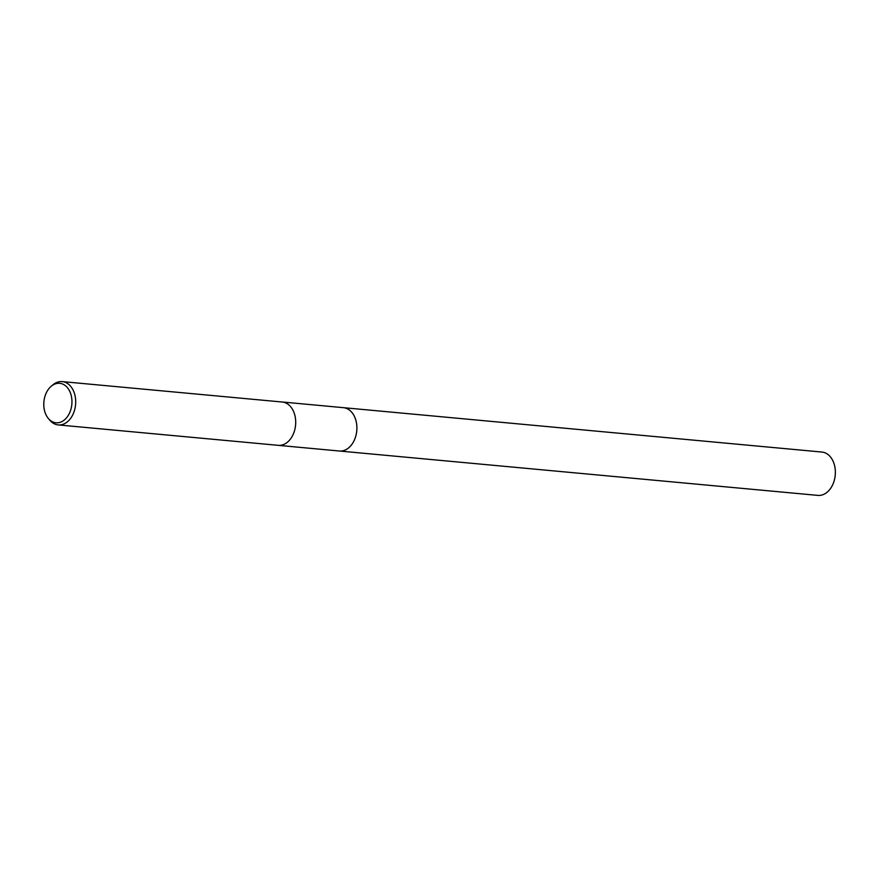<?xml version="1.0" encoding="UTF-8"?>
<svg xmlns="http://www.w3.org/2000/svg" width="877" height="877" viewBox="0 0 877 877"><rect width="100%" height="100%" fill="white"/><g stroke="black" fill="none" stroke-linecap="round" stroke-linejoin="round"><path stroke-width="1.32" d="M281.67 401.962A21.761 15.413 95.3 0 1 282.241 401.995L343.422 407.673A21.761 15.413 95.3 0 1 356.566 423.547A21.761 15.413 95.3 0 1 349.397 447.193A21.761 15.413 95.3 0 1 339.41 451.019A21.772 15.424 95.3 0 1 339.103 450.986M343.214 407.652A21.761 15.413 95.3 0 1 356.555 423.394A21.761 15.413 95.3 0 1 349.397 447.193A21.761 15.413 95.3 0 1 339.191 450.997M343.126 407.641A21.772 15.424 95.3 0 1 343.433 407.673A21.772 15.424 95.3 0 1 354.681 416.97A21.772 15.424 95.3 0 1 354.374 440.046A21.772 15.424 95.3 0 1 339.41 451.019L278.217 445.341A21.761 15.413 95.3 0 0 288.215 441.515A21.75 15.402 95.3 0 0 295.374 417.869A21.75 15.402 95.3 0 0 282.241 402.017A21.761 15.413 95.3 0 1 295.385 417.869A21.761 15.413 95.3 0 1 288.215 441.515A21.75 15.402 95.3 0 1 278.217 445.33A21.761 15.413 95.3 0 1 277.658 445.275M51.261 386.22L52.971 384.795A21.75 15.402 95.3 0 1 62.234 381.605A21.75 15.402 95.3 0 1 75.367 397.467A21.75 15.402 95.3 0 1 68.198 421.103A21.75 15.402 95.3 0 1 58.211 424.917A21.75 15.402 95.3 0 1 49.704 420.094L48.279 418.384A19.82 14.032 95.3 0 1 50.603 386.801A19.82 14.032 95.3 0 1 51.261 386.22A19.82 14.032 95.3 0 1 70.138 392.227A19.82 14.032 95.3 0 1 65.139 419.294A19.82 14.032 95.3 0 1 48.279 418.384M343.433 407.673L821.892 452.05A21.761 15.413 95.3 0 1 833.15 461.346A21.761 15.413 95.3 0 1 832.843 484.411A21.761 15.413 95.3 0 1 817.879 495.395L339.41 451.019M282.241 402.017L62.234 381.605M278.217 445.33L58.211 424.917"/></g></svg>
